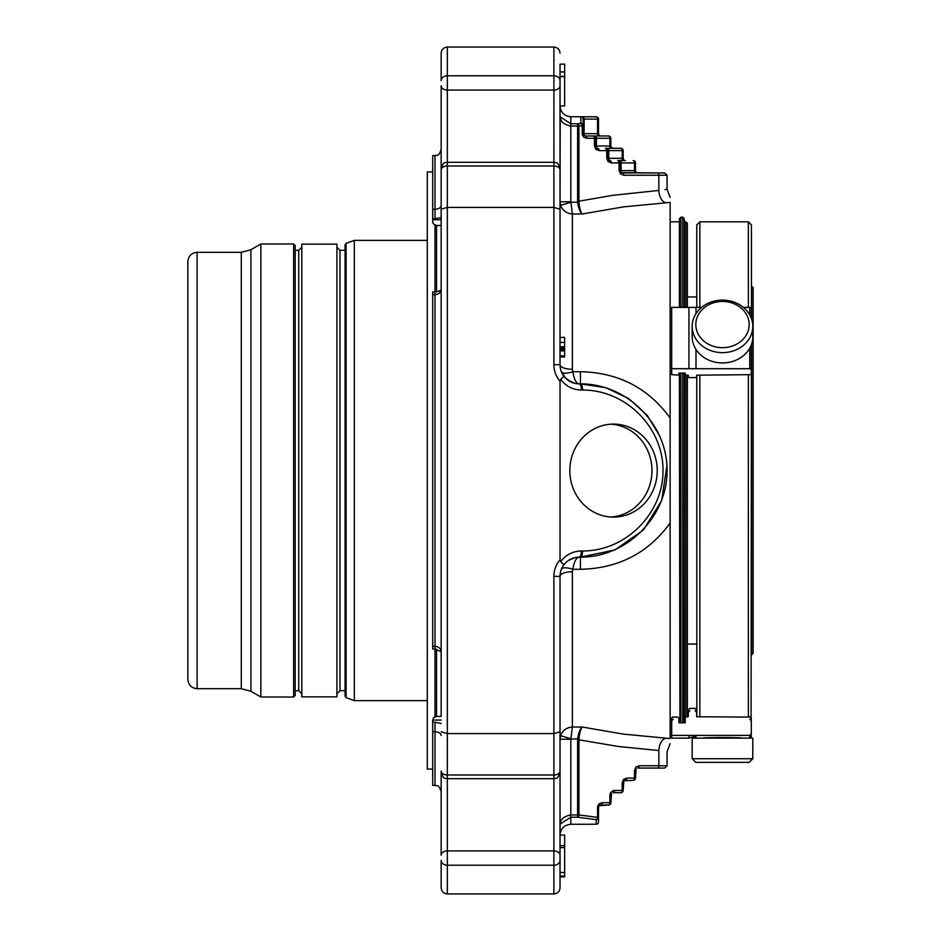 <?xml version="1.0" encoding="UTF-8"?>
<svg xmlns="http://www.w3.org/2000/svg" width="941" height="941" viewBox="0 0 941 941"><rect width="100%" height="100%" fill="white"/><g stroke="black" fill="none" stroke-linecap="round" stroke-linejoin="round"><path stroke-width="1.41" d="M635.493 162.922A2.305 2.305 0 0 0 633.187 160.617A2.305 1.329 90 0 1 634.505 162.922L635.493 162.922L635.493 170.615L634.505 170.615L634.505 162.922L621.084 162.922A2.305 1.329 -90 0 0 619.754 160.617L625.483 160.617A2.305 2.305 0 0 1 623.177 158.3L623.177 150.607A2.305 2.305 0 0 0 620.86 148.29A2.305 1.329 90 0 1 622.189 150.607L623.177 150.607L623.177 158.3L622.189 158.3L622.189 150.607L608.756 150.607A2.305 1.329 -90 0 0 607.439 148.29L620.86 148.29A2.305 2.305 0 0 1 623.177 150.607A2.305 2.305 0 0 0 620.86 148.29L613.167 148.29A2.305 2.305 0 0 1 610.85 145.984L610.85 138.28A2.305 2.305 0 0 0 608.545 135.975A2.305 1.329 90 0 1 609.874 138.28L610.85 138.28L610.85 145.984L609.874 145.984L609.874 138.28L595.453 138.28A2.305 2.305 0 0 0 593.148 135.975A2.305 2.305 0 0 1 595.453 138.28A2.305 2.305 0 0 0 593.148 135.975A2.305 1.329 90 0 1 594.477 138.28L595.453 138.28L595.453 145.984L595.453 138.28M635.493 770.385L635.493 778.078L634.505 778.078A2.305 1.329 90 0 1 633.187 780.383A2.305 2.305 0 0 0 635.493 778.078L636.163 768.75L635.493 770.385L634.505 770.385L634.505 778.078L626.812 778.078A2.305 1.329 -90 0 1 625.483 780.383L623.848 781.065L623.177 782.7L623.177 790.393L622.189 790.393A2.305 1.329 90 0 1 620.86 792.71A2.305 2.305 0 0 0 623.177 790.393L623.848 781.065M610.85 795.016L610.85 802.72L609.874 802.72A2.305 1.329 90 0 1 608.545 805.025A2.305 2.305 0 0 0 610.85 802.72L611.532 793.381L610.85 795.016L609.874 795.016L610.58 792.557L613.461 790.511L622.189 790.393L622.189 782.7L623.177 782.7M598.17 805.025L608.545 805.025L599.217 805.708L598.535 807.331L598.535 821.905A2.305 2.305 180 0 1 596.229 824.21A2.305 1.329 89.2 0 0 596.253 824.21L596.253 824.21A2.305 1.329 89.2 0 0 596.288 824.21M599.64 135.633L600.84 135.975A2.305 2.305 0 0 1 598.535 133.669L598.535 119.095A2.305 2.305 0 0 0 596.253 116.79L596.253 116.79A2.305 1.329 90.8 0 1 596.253 116.79L582.797 116.743A2.305 1.329 -90.3 0 1 584.126 119.048L584.126 133.669L597.547 133.669A2.305 1.329 -90 0 0 598.876 135.975L585.443 135.975A2.305 1.329 90 0 1 584.126 133.669L583.138 133.669L583.138 119.095L598.535 119.095A2.305 2.305 0 0 0 596.288 116.79M608.451 159.935L607.78 158.3L608.451 159.935L610.086 160.617A2.305 1.329 90 0 1 608.756 158.3L607.78 158.3L607.78 150.607A2.305 2.305 0 0 0 605.463 148.29L611.191 148.29A2.305 1.329 -90 0 1 609.874 145.984L595.453 145.984L596.135 147.619L597.77 148.29A2.305 1.329 90 0 1 596.441 145.984L596.441 138.28A2.305 1.329 -90 0 0 595.112 135.975L608.545 135.975M560.036 342.406L564.659 342.406L560.036 342.418L564.659 342.418L564.659 337.419L560.036 337.419L560.036 201.75L560.601 205.303L570.893 202.233L577.656 202.233L577.609 201.409L612.791 195.316L658.853 190.447C669.663 188.941 669.663 188.941 658.853 190.447L658.853 175.238L623.73 175.238A2.305 1.329 -90 0 0 622.401 172.932L635.834 172.932A2.305 1.329 -90 0 1 634.505 170.615L620.095 170.615L620.766 172.25L622.401 172.932A2.305 1.329 90 0 1 621.084 170.615L621.084 162.922L620.095 162.922A2.305 2.305 0 0 0 617.778 160.617L619.754 160.617M620.766 172.25L620.095 162.922A2.305 2.305 0 0 0 617.778 160.617L624.271 160.264M605.463 148.29A2.305 1.329 90 0 1 606.792 150.607L607.78 150.607A2.305 2.305 0 0 0 605.463 148.29L607.439 148.29M595.112 135.975L585.443 135.975A2.305 1.329 -90 0 1 586.772 138.28L583.89 137.28L582.267 134.692L582.15 125.6L583.138 125.6L583.138 119.095A2.305 2.305 0 0 0 580.832 116.79L582.797 116.743M583.138 125.6A2.305 2.27 180 0 0 580.832 123.33L577.609 123.777L577.609 126.047L578.938 126.047A2.305 1.317 -98.1 0 0 577.609 123.777L570.822 123.777L570.822 126.047C563.494 124.624 559.907 121.107 560.036 115.508L560.201 116.919L570.822 123.777L570.822 116.731L596.253 116.79A2.305 1.329 90.8 0 1 597.547 119.095L597.547 133.669L598.535 133.669L598.535 119.095M599.64 805.367L600.84 805.025A2.305 1.329 -90 0 0 602.169 802.72L599.288 803.72L597.806 805.814L597.547 807.331L598.535 807.331L598.535 817.341L597.547 817.341A2.305 1.317 96.5 0 1 596.229 819.623A2.305 2.282 0 0 0 598.535 817.341L598.535 821.905A2.305 2.305 0 0 1 596.253 824.21L586.808 824.269L596.253 824.21L596.229 819.623L577.609 817.223A2.305 1.317 -81.9 0 0 578.938 814.953L577.609 814.953L577.609 817.223L570.822 817.223L560.201 824.081L560.036 825.492C559.907 819.893 563.494 816.376 570.822 814.953L570.822 824.269L586.808 824.269M580.832 116.79L580.832 123.33A2.305 1.317 82.2 0 1 582.15 125.6L578.938 126.047L578.95 202.103C579.562 208.067 580.644 212.031 582.22 213.983L572.363 213.983L570.822 201.75L570.822 126.047L577.609 126.047L577.609 201.409M583.82 135.292L583.138 133.669L584.232 135.633M617.778 160.617A2.305 1.329 90 0 1 619.107 162.922L620.095 162.922M664.969 189.611L667.063 189.247L667.063 175.238L664.746 172.932L637.798 172.932A2.305 2.305 0 0 1 635.493 170.615L636.163 172.25M614.485 790.393A2.305 1.329 -90 0 1 613.167 792.71L620.86 792.71A2.305 2.305 0 0 0 623.177 790.393M624.271 780.736L633.187 780.383A2.305 2.305 0 0 0 635.493 778.078M657.524 768.068L664.746 768.068L667.063 765.762L658.853 765.762A2.305 1.329 -90 0 1 657.524 768.068L637.798 768.068A2.305 1.329 -90 0 0 639.127 765.762L658.853 765.762L658.853 750.553C669.663 752.059 669.663 752.059 658.853 750.553L618.496 746.495L577.609 739.591L577.609 814.953L570.822 814.953L570.822 739.25L560.036 739.25L560.601 735.697L570.893 738.767L572.363 727.017L572.363 571.728A12.315 4.634 -0 0 0 560.036 576.362A19.243 19.243 0 0 1 563.882 564.823L560.683 561.648C565.87 554.755 572.775 551.191 581.397 550.956A6.164 2.105 -90 0 1 579.291 557.119C572.951 557.272 567.811 559.848 563.882 564.823M577.609 739.591L577.656 738.767L578.95 738.897C579.562 732.933 580.644 728.969 582.22 727.017L623.624 734.145L670.133 738.579L670.133 522.973C648.325 553.026 618.425 568.47 580.444 569.293L572.846 569.293C574.104 561.589 576.245 557.531 579.291 557.119L580.444 557.119A6.164 2.105 -90 0 0 582.55 550.956L581.397 550.956M581.397 390.045C572.775 389.809 565.87 386.245 560.683 379.352L563.882 376.177C567.811 381.152 572.951 383.728 579.291 383.881A6.164 2.105 -90 0 1 581.397 390.045L582.55 390.045A6.164 2.105 -90 0 0 580.444 383.881L579.291 383.881C576.245 383.469 574.104 379.411 572.846 371.707A12.315 4.246 158.4 0 1 561.389 371.707L564.259 376.659M607.78 158.3L606.792 158.3L606.792 150.607L599.088 150.607A2.305 1.329 -90 0 0 597.77 148.29L596.559 147.949M620.095 170.615L619.107 170.615L619.107 162.922L611.415 162.922A2.305 1.329 -90 0 0 610.086 160.617L608.874 160.264M667.063 175.238L658.853 175.238A2.305 1.329 -90 0 0 657.524 172.932L621.189 172.591M657.23 470.594A46.497 43.698 -90 0 1 613.532 517.103A46.497 43.698 -90 0 1 569.834 470.594A46.497 43.698 -90 0 1 613.532 424.097A46.497 43.698 -90 0 1 657.23 470.594M560.683 379.352L560.036 381.223L560.036 559.777L560.683 561.648M560.036 355.851L564.659 355.851L564.659 344.359M564.659 342.406L564.659 343.43M563.882 376.177A19.243 19.243 0 0 1 560.036 364.637A12.315 4.634 180 0 0 572.363 369.272L572.846 371.707L580.444 371.707C618.402 372.518 648.29 387.963 670.133 418.027L670.133 202.421L623.624 206.855L582.22 213.983C580.021 212.09 578.492 208.173 577.656 202.233L578.95 202.103M570.822 116.731C564.271 116.084 560.683 112.497 560.036 105.945L564.659 105.945L564.659 64.129L560.036 64.129L560.036 76.621L564.659 76.621M564.659 876.871L560.036 876.871L564.659 876.871L564.659 835.055L560.036 835.055C560.683 828.503 564.271 824.916 570.822 824.269M560.036 876.071L564.659 876.071L560.036 876.106M578.95 738.897L578.938 814.953L597.547 817.341L597.547 807.331M570.822 739.25L577.656 738.767C578.492 732.827 580.021 728.91 582.22 727.017L572.363 727.017C566.564 727.522 562.647 730.416 560.601 735.697M572.363 571.728L572.846 569.293A12.315 4.246 21.6 0 0 561.389 569.293M666.91 465.619L661.688 500.53L643.373 530.018L614.991 549.932L580.444 557.119C626.788 557.46 667.404 516.844 667.063 470.5C667.404 424.156 626.788 383.54 580.444 383.881L580.444 371.707M571.563 382.269L565.435 378L561.389 371.707M560.201 116.919L560.036 201.75L570.822 201.75M560.601 205.303C562.647 210.584 566.564 213.478 572.363 213.983L572.363 369.272M441.164 169.78A6.164 3.764 0 0 1 447.328 166.016L447.328 207.42L553.884 207.42L553.884 47.05L447.328 47.05C443.54 47.473 441.482 49.52 441.164 53.214L441.164 80.644A6.164 4.881 0 0 1 447.328 75.774L447.328 90.077A6.164 4.352 0 0 1 441.164 85.725L441.164 651.76C440.894 648.549 438.835 646.749 435.013 646.326L435.013 649.055L441.164 651.76M560.036 685.542L560.036 771.22A6.164 3.764 180 0 1 553.884 774.984L553.884 733.58L447.328 733.58L441.164 731.816M447.328 893.95C443.54 893.527 441.482 891.48 441.164 887.786L441.164 860.356A6.164 4.881 0 0 0 447.328 865.226L447.328 893.95L553.884 893.95C557.672 893.527 559.73 891.48 560.036 887.786L560.036 855.275A6.164 4.352 180 0 0 553.884 850.923L553.884 774.984L447.328 774.984L447.328 207.42L441.164 209.184M564.659 346.9L560.036 346.9M564.659 347.923L560.036 347.923M564.659 348.652L560.036 348.652M564.659 349.429L560.036 349.429M564.659 346.688L560.036 346.688M553.884 364.637L553.884 207.42L560.036 209.184L560.036 364.637L553.884 364.637A25.407 25.407 0 0 0 560.036 381.223M560.036 209.184L560.036 168.463L560.036 209.184M560.036 272.796L560.036 64.129M553.884 47.05C557.672 47.473 559.73 49.52 560.036 53.214M564.659 71.928L560.036 71.928L564.659 71.928M553.884 576.362L553.884 733.58L560.036 731.816L560.036 576.362L553.884 576.362A25.407 25.407 0 0 1 560.036 559.777M441.164 771.22A6.164 3.764 0 0 0 447.328 774.984L447.328 778.701L553.884 778.701C555.708 777.513 557.107 780.959 560.036 772.537L560.036 731.816M560.036 739.25L560.036 576.362M682.766 307.401L682.766 217.195L680.919 217.195L680.919 307.401M680.919 373.083L680.919 722.806M665.91 738.285A12.315 7.058 -86.3 0 0 658.853 750.553M660.382 437.142L647.337 415.487L628.741 398.596L605.91 387.716L580.444 383.881M658.853 190.447A12.315 7.058 -93.7 0 0 665.91 202.715L670.133 202.421C670.133 196.904 670.133 196.904 670.133 202.421M560.036 201.75L560.036 297.274M679.378 373.083L679.92 722.806M680.919 217.195L679.378 218.735L679.378 307.401M670.133 738.579C670.133 744.096 670.133 744.096 670.133 738.579M670.133 522.973L670.133 418.027L670.133 522.973M689.847 710.714L688.306 712.255L688.306 709.914L688.306 716.736L685.224 717.089L685.224 722.806L678.92 722.806L678.92 718.254L677.732 717.089L672.227 717.089L671.674 718.254L671.674 738.12L688.941 738.12L688.941 735.392L671.674 735.392M685.848 717.089L685.848 375.071L685.224 375.071L685.224 373.083L678.92 373.083L678.92 374.659L677.732 375.071L671.674 374.659L671.674 307.401L701.563 307.401M684.201 722.806L684.307 373.083L684.307 719.183L685.224 719.183M684.307 307.401L684.307 218.735L684.307 307.401M687.389 644.032L687.389 375.188L687.389 716.736L687.389 644.032L696.775 644.032M687.389 307.401L687.389 223.358L687.389 307.401M685.848 375.071L688.306 375.188L688.306 377.564L688.306 375.188M564.659 872.507L560.036 872.507L560.036 847.594L564.659 847.594M441.164 169.933L441.164 149.443C438.294 157.817 436.883 154.418 435.013 155.606L435.013 209.267C438.835 208.996 440.894 207.749 441.164 205.514L441.164 85.725M435.013 155.606L432.695 155.606L432.695 222.499L433.707 224.123L436.542 225.499L441.164 225.499L441.164 289.287M441.164 169.451L441.164 289.24C440.894 292.439 438.835 294.251 435.013 294.674L435.013 646.326L432.695 646.326L432.695 649.055L435.013 649.055L435.013 717.066M432.695 294.674L435.013 294.674L435.013 291.945L432.695 291.945L432.695 646.326M560.036 668.204L560.036 855.275M560.036 772.537L560.036 771.549M560.036 860.356A6.164 4.881 180 0 1 553.884 865.226L553.884 850.923L447.328 850.923A6.164 4.352 0 0 0 441.164 855.275L441.164 771.067M441.164 735.486C440.894 733.251 438.835 732.004 435.013 731.733L435.013 785.394C436.753 786.57 438.153 783.065 441.164 791.557M441.164 720.053L432.695 720.053L432.695 785.394L435.013 785.394M441.164 651.713L441.164 716.454L436.542 716.454L433.707 717.548L432.695 720.053M692.176 758.728L695.822 762.375L749.165 762.375L752.8 758.728L752.8 738.12L692.176 738.12L692.176 758.728L752.8 758.728M751.588 319.046L751.588 286.182L753.129 287.723L753.129 653.277L751.436 654.818M745.59 313.012A26.677 23.102 180 0 1 722.488 347.664A26.677 23.102 180 0 1 699.386 313.012A26.677 23.102 180 0 1 745.59 313.012M748.742 313.259A30.312 26.254 180 0 1 752.8 326.386A30.312 26.254 180 0 1 722.488 352.64A30.312 26.254 180 0 1 692.176 326.386A30.312 26.254 180 0 1 714.642 301.026A30.312 26.254 180 0 1 748.742 313.259M752.8 326.386L752.8 336.69A30.312 26.254 180 0 1 730.334 362.05A30.312 26.254 180 0 1 696.246 349.817A30.312 26.254 180 0 1 692.176 336.69L692.176 326.386M702.786 738.12C703.433 737.321 741.426 737.321 742.19 738.12M696.846 716.736L696.775 375.188M696.775 307.401L696.775 224.899L699.857 221.817L748.366 221.817L751.436 224.899L751.436 318.599M751.083 717.536L751.436 344.477M751.283 318.187L751.283 308.389L749.742 307.401L743.425 307.401M749.742 348.182L749.742 368.707L695.987 368.707L695.987 349.429M695.987 313.647L695.987 307.401M696.622 375.188L696.622 377.564L696.622 375.188L751.283 374.659L751.283 344.888M695.081 710.714L696.622 712.255L696.622 709.914L696.622 716.736L748.366 717.089L748.366 375.071M751.283 736.58L751.283 733.874L751.283 736.58L749.742 738.12L749.742 735.392L751.283 733.874L749.742 735.392L688.941 735.392M688.941 738.12C693.94 736.403 696.281 736.403 695.987 738.12L695.987 735.392M670.133 719.183L671.674 719.183L671.674 720.724L673.215 719.183M749.742 719.183L751.283 720.724L751.283 718.254L751.283 733.874M748.366 717.089L749.801 716.736L751.283 718.254M696.622 377.564L688.306 377.564M749.742 368.707L751.283 369.237M688.941 307.401L688.941 368.707L695.987 368.707M688.941 368.707L671.674 368.707M685.224 375.071L685.224 373.083M688.306 709.914L689.847 708.397L695.081 708.397L696.622 709.914M441.164 289.24C440.988 290.51 438.941 291.416 435.013 291.945L435.013 224.723M432.695 769.068L427.308 769.068L427.308 171.932L432.695 171.932M346.1 697.634L346.1 243.366L345.076 244.813L345.076 696.187L346.1 697.634L354.322 700.622L354.322 240.378L427.308 240.378M345.076 690.694L339.995 690.694L336.925 693.776M336.925 470.5L336.925 244.142L301.814 244.142L301.814 696.858L336.925 696.858L336.925 470.5M293.651 243.99L295.192 245.53L295.192 695.47L293.651 697.01L260.857 697.01L260.857 243.99L293.651 243.99L293.651 697.01M187.871 470.5L187.871 261.551C188.412 255.94 191.494 252.858 197.104 252.306L197.104 688.694C191.494 688.142 188.412 685.06 187.871 679.449L187.871 470.5M610.897 517.009A46.497 43.698 90 0 0 651.96 470.594A46.497 43.698 90 0 0 610.897 424.179M623.518 160.617A2.305 1.329 -90 0 1 622.189 158.3L608.756 158.3L608.756 150.607L607.78 150.607M608.545 805.025A2.305 2.305 0 0 0 610.85 802.72M622.189 782.7L623.542 779.43L626.812 778.078M609.874 795.016L609.874 802.72L602.169 802.72M634.505 770.385L635.857 767.115L639.127 765.762M583.138 133.669L582.15 133.669M586.772 138.28L594.477 138.28L594.477 145.984L595.453 145.984L596.135 147.619M599.088 150.607L595.829 149.254L594.477 145.984M611.415 162.922L608.145 161.57L606.792 158.3M623.73 175.238L620.46 173.885L619.107 170.615M582.55 390.045C625.6 389.727 663.323 427.449 663.005 470.5C663.323 513.551 625.6 551.273 582.55 550.956M447.328 47.05L447.328 75.774L553.884 75.774A6.164 4.881 0 0 1 560.036 80.644M564.659 350.875L560.036 350.875M560.036 168.463C557.107 160.041 555.708 163.487 553.884 162.299L447.328 162.299L447.328 166.016L553.884 166.016A6.164 3.764 0 0 1 560.036 169.78M441.164 168.463C444.093 160.041 445.505 163.487 447.328 162.299L447.328 90.077L553.884 90.077A6.164 4.352 0 0 0 560.036 85.725M564.659 76.327L560.036 76.327M682.766 722.806L682.766 373.083M580.444 557.119L580.444 569.293M685.848 307.401L685.848 221.817L687.389 223.358M553.884 893.95L553.884 865.226L447.328 865.226L447.328 778.701C445.505 777.513 444.093 780.959 441.164 772.537M432.695 209.267L435.013 209.267L435.013 218.735L432.695 218.735M441.164 217.536L435.013 218.735M441.164 219.724L432.695 219.724M441.164 723.464L435.013 722.265L435.013 731.733L432.695 731.733M435.013 722.265L432.695 722.265M751.588 344.03L751.588 654.818M749.742 307.401L749.742 314.894M699.857 717.089L699.857 375.071M699.857 307.401L699.857 221.817M748.366 307.401L748.366 221.817M436.542 716.454L436.542 649.161M436.542 291.839L436.542 225.499M345.076 250.306L339.995 250.306L339.995 690.694M295.192 690.694L298.732 690.694L298.732 250.306L301.814 247.224M260.857 243.99L250.918 249.73L250.918 691.27L260.857 697.01M250.918 691.27L241.296 688.694L241.296 252.306L197.104 252.306M598.535 807.331L599.217 805.708M623.848 159.935L623.177 158.3M611.532 147.619L610.85 145.984M613.167 148.29L611.956 147.949M599.217 135.292L598.535 133.669M637.798 172.932L636.587 172.591M560.201 824.081L560.036 825.492M578.938 557.119L575.469 557.507L568.47 560.448M568.458 380.552L575.504 383.505L578.938 383.881M560.036 356.98L564.659 356.98L560.036 356.98M670.133 743.602L667.063 751.753L667.063 765.762M667.063 189.247L670.133 197.398M679.378 221.817L670.133 221.817M682.766 217.195L684.307 218.735M685.848 221.817L684.307 221.817M564.659 845.688L560.036 845.688M696.775 296.968L687.389 296.968M427.308 700.622L354.322 700.622M346.1 243.366L354.322 240.378M339.995 250.306L336.925 247.224M298.732 690.694L301.814 693.776M295.192 250.306L298.732 250.306M250.918 249.73L241.296 252.306M241.296 688.694L197.104 688.694"/></g></svg>
